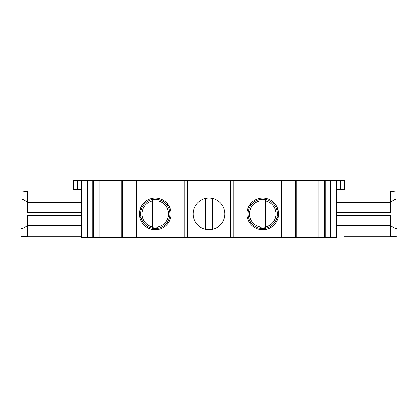 <?xml version="1.0" encoding="UTF-8"?>
<svg xmlns="http://www.w3.org/2000/svg" width="418" height="418" viewBox="0 0 418 418"><rect width="100%" height="100%" fill="white"/><g stroke="black" fill="none" stroke-linecap="round" stroke-linejoin="round"><path stroke-width="0.63" d="M278.132 217.449L276.92 217.449M276.632 209.387L277.865 209.387M251.061 205.144L250.241 204.277M250.455 204.01L251.27 204.867M249.823 222.993L250.654 222.125M250.852 222.407L250.027 223.275M140.087 209.554L141.315 209.554M141.122 217.616L139.91 217.616M167.284 222.219L168.109 223.092M167.905 223.369L167.08 222.501M167.827 204.371L167.007 205.238M166.798 204.961L167.618 204.099M205.64 229.346L205.64 198.493A15.785 15.785 0 0 1 224.785 213.922A15.785 15.785 0 0 1 210.129 229.665A15.785 15.785 0 0 1 193.372 216.169A15.785 15.785 0 0 1 205.64 198.493M212.36 198.493L212.36 229.346M260.053 200.206L260.053 200.995L260.053 200.206A13.977 13.977 0 0 1 265.43 200.206L265.43 227.638A13.977 13.977 0 0 1 260.053 227.638L260.053 226.843L260.053 227.638M265.43 200.206L265.43 200.995A13.198 13.198 0 0 1 265.43 226.843L265.43 227.638M260.053 226.843L260.053 200.995A13.198 13.198 0 0 0 260.053 226.843M248.13 213.922A14.609 14.609 0 0 0 270.049 226.572A14.609 14.609 0 0 0 270.049 201.267A14.609 14.609 0 0 0 248.13 213.922M152.57 200.206L152.57 200.995L152.57 200.206A13.977 13.977 0 0 1 157.947 200.206L157.947 227.638A13.977 13.977 0 0 1 152.57 227.638L152.57 226.843L152.57 227.638M157.947 200.206L157.947 200.995A13.198 13.198 0 0 1 157.947 226.843L157.947 227.638M152.57 226.843L152.57 200.995A13.198 13.198 0 0 0 152.57 226.843M140.647 213.922A14.609 14.609 0 0 0 162.56 226.572A14.609 14.609 0 0 0 162.56 201.267A14.609 14.609 0 0 0 140.647 213.922M397.1 228.698L396.201 228.698L397.1 228.698L397.1 236.76L387.021 236.76M20.9 228.698L21.799 228.698L20.9 228.698L20.9 236.76L27.619 236.254L27.619 225.339C25.305 227.141 23.366 228.259 21.799 228.698M81.358 236.76L21.799 236.76M396.201 228.698C394.639 228.259 392.701 227.141 390.381 225.339L390.381 236.254L396.201 236.76L344.197 236.76M396.201 236.76L397.1 236.76M81.358 191.078L20.9 191.078L20.9 199.14L21.799 199.14L20.9 199.14M21.799 199.14C23.361 199.579 25.299 200.697 27.619 202.5L27.619 191.585L21.799 191.078M336.626 212.574L390.381 212.574L390.381 191.585L396.201 191.078L344.197 191.078M336.626 202.5L390.381 202.5C392.695 200.703 394.634 199.579 396.201 199.14L397.1 199.14L396.201 199.14M387.021 191.078L396.201 191.078M397.1 199.14L397.1 191.078M336.626 225.339L390.381 225.339L390.381 215.265L336.626 215.265M81.358 215.265L27.619 215.265L27.619 225.339L81.358 225.339M81.358 202.5L27.619 202.5L27.619 212.574L81.358 212.574M340.67 189.735L344.698 189.735L344.698 180.33L336.642 180.33L336.642 189.735L340.67 189.735L340.67 180.33M336.642 180.33L73.302 180.33L73.302 189.735L81.358 189.735L81.358 237.434L336.626 237.434L336.615 189.741L336.626 237.434M171.046 213.922A15.785 15.785 0 0 1 147.366 227.591A15.785 15.785 0 0 1 147.366 200.248A15.785 15.785 0 0 1 171.046 213.922M278.529 213.922A15.785 15.785 0 0 1 254.849 227.591A15.785 15.785 0 0 1 254.849 200.248A15.785 15.785 0 0 1 278.529 213.922M344.698 180.33L344.698 189.735M81.358 180.33L81.358 189.735M81.385 180.33L81.385 237.434M77.33 180.33L77.33 189.735M87.263 180.33L87.263 237.434M87.775 180.33L87.775 237.434M92.268 180.33L92.268 237.434M93.575 180.33L93.575 237.434M99.191 180.33L99.191 237.434M121.972 180.33L121.972 237.434M122.484 180.33L122.484 237.434M136.733 180.33L136.733 237.434M184.813 180.33L184.813 237.434M187.53 180.33L187.53 237.434M230.47 180.33L230.47 237.434M233.187 180.33L233.187 237.434M281.267 180.33L281.267 237.434M295.516 180.33L295.516 237.434M296.028 180.33L296.028 237.434M318.809 180.33L318.809 237.434M324.425 180.33L324.425 237.434M325.732 180.33L325.732 237.434M330.225 180.33L330.225 237.434M330.737 180.33L330.737 237.434M212.563 237.434L205.437 237.434M121.189 180.33L121.189 237.434M187.504 180.33L187.504 237.434M230.496 180.33L230.496 237.434M296.811 180.33L296.811 237.434"/></g></svg>
